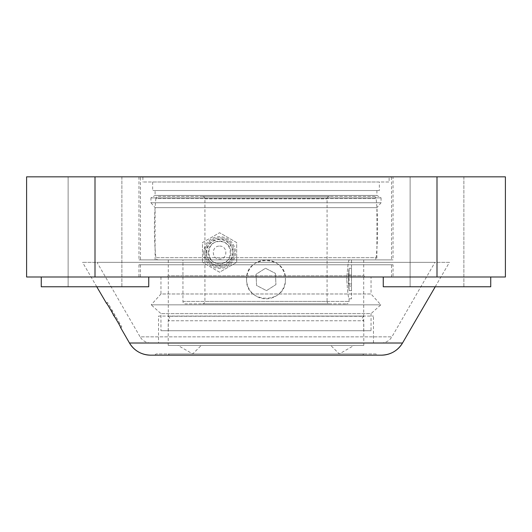 <?xml version="1.0" encoding="UTF-8"?>
<svg xmlns="http://www.w3.org/2000/svg" width="532" height="532" viewBox="0 0 532 532"><rect width="100%" height="100%" fill="white"/><g stroke="black" fill="none" stroke-linecap="round" stroke-linejoin="round"><path stroke-width="0.4" stroke-dasharray="2.66 2" d="M371.043 276.992L160.957 276.992L371.043 276.992L371.043 293.983L160.957 293.983L151.188 304.843L380.812 304.843L151.188 304.843L160.957 313.634L160.957 330.738L371.043 330.738L160.957 330.738M160.957 276.992L160.957 293.983L371.043 293.983L380.812 304.843L371.043 313.634L160.957 313.634L371.043 313.634L371.043 330.738M363.715 276.992L168.285 276.992L363.715 276.992L363.715 330.738L168.285 330.738L363.715 330.738M168.285 276.992L168.285 330.738M389.118 177.109L142.882 177.109L389.118 177.109L389.118 181.997L142.882 181.997L389.118 181.997M142.882 177.109L142.882 181.997M168.285 259.895L363.715 259.895L168.285 259.895L168.285 275.769L363.715 275.769L365.83 276.992L166.17 276.992L365.83 276.992M363.715 259.895L363.715 275.769L168.285 275.769L166.17 276.992M155.091 259.895L155.091 207.646L150.942 202.758L381.058 202.758L376.909 207.646L155.091 207.646L376.909 207.646L376.909 259.895L155.091 259.895L376.909 259.895M381.058 197.871L381.058 202.758L150.942 202.758L150.942 197.871L381.058 197.871L150.942 197.871L155.091 195.43L376.909 195.43L381.058 197.871M376.909 190.542L376.909 195.43L155.091 195.43L155.091 190.542L376.909 190.542L155.091 190.542M379.349 181.997L152.651 181.997L379.349 181.997L379.349 190.542L152.651 190.542L379.349 190.542M152.651 181.997L152.651 190.542M140.435 177.109L391.565 177.109L140.435 177.109L140.435 259.895L391.565 259.895L140.435 259.895M391.565 177.109L391.565 259.895M391.565 264.776L140.435 264.776L391.565 264.776L391.565 276.992L140.435 276.992L391.565 276.992M140.435 264.776L140.435 276.992M393.028 176.837L138.972 176.837L393.028 176.837L393.028 259.895L138.972 259.895L393.028 259.895M138.972 176.837L138.972 259.895M393.028 264.776L138.972 264.776L393.028 264.776L393.028 276.992L138.972 276.992L393.028 276.992M138.972 264.776L138.972 276.992M148.741 276.992L41.257 276.992L148.741 276.992L41.257 276.992L148.741 276.992L148.741 286.761L41.257 286.761L41.257 276.992M490.743 276.992L490.743 286.761L383.259 286.761L490.743 286.761L383.259 286.761L383.259 276.992L490.743 276.992L383.259 276.992M121.875 176.837L121.875 286.761L68.129 286.761L121.875 286.761L68.129 286.761L121.875 286.761L121.875 176.837L68.129 176.837L68.129 286.761L68.129 176.837L121.875 176.837M463.871 176.837L463.871 286.761L410.125 286.761L463.871 286.761L410.125 286.761L463.871 286.761L463.871 176.837L410.125 176.837L410.125 286.761L410.125 176.837L463.871 176.837M436.998 176.837L26.6 176.837L26.6 276.992L505.4 276.992L505.4 176.837L436.998 176.837L436.998 276.992M41.257 286.761L148.741 286.761L41.257 286.761M246.602 279.433C245.392 304.437 286.582 304.49 285.398 279.433A19.398 19.398 0 0 1 266 298.831A19.398 19.398 0 0 1 246.602 279.433A19.398 19.398 0 0 1 266 260.042A19.398 19.398 0 0 1 285.398 279.433C286.602 254.416 245.398 254.416 246.602 279.433M182.942 259.895L349.058 259.895L182.942 259.895L182.942 301.425A2.441 2.441 0 0 0 185.389 303.865L346.611 303.865L185.389 303.865M349.058 259.895L349.058 260.042C348.3 261.192 347.536 267.656 346.758 279.433C347.536 267.663 348.3 261.192 349.058 260.042L351.499 260.042L351.499 298.831L351.499 260.042M351.499 298.831L349.058 298.831C348.3 297.687 347.536 291.223 346.758 279.433C347.536 291.223 348.3 297.694 349.058 298.831L349.058 301.425A2.441 2.441 0 0 1 346.611 303.865M373.723 259.895L158.277 259.895L373.723 259.895A2.441 2.441 0 0 0 376.151 257.688L155.849 257.688A2.441 2.441 0 0 0 158.277 259.895M373.723 196.381A2.441 2.441 0 0 1 376.151 198.582A302.914 302.914 0 0 1 376.151 257.688L155.849 257.688A302.914 302.914 0 0 1 155.849 198.582L376.151 198.582L155.849 198.582A2.441 2.441 0 0 1 158.277 196.381L373.723 196.381L158.277 196.381M329.514 303.865L202.486 303.865L329.514 303.865A2.441 2.441 0 0 1 327.074 301.425L204.926 301.425L327.074 301.425L327.074 198.822A2.441 2.441 0 0 1 329.514 196.381L202.486 196.381L329.514 196.381M202.486 303.865A2.441 2.441 0 0 0 204.926 301.425L204.926 198.822A2.441 2.441 0 0 0 202.486 196.381M351.499 272.816L351.499 290.565L351.499 268.301L351.499 272.816L348.566 272.816L348.42 283.948L349.045 290.565L348.42 274.924L349.045 268.301L348.566 272.816M351.499 268.301L349.045 268.301M349.058 268.84L349.058 290.033M351.499 283.948L348.42 283.948M351.499 290.565L349.045 290.565M351.499 286.056L348.566 286.056M351.499 274.924L348.42 274.924M275.43 273.401L275.942 284.587L266.512 290.625L256.57 285.471L256.058 274.286L265.488 268.248L275.43 273.401L265.488 268.248L256.058 274.286L256.57 285.471L266.512 290.625L275.942 284.587L275.43 273.401M150.583 355.163L381.411 355.163M266 342.947L381.338 342.947L266 342.947M363.788 345.394L168.212 345.394L363.788 345.394L363.788 320.763L168.212 320.763A2.441 2.441 0 0 0 168.212 316.281L363.788 316.081M168.212 345.394L168.212 320.763L363.788 320.763A2.441 2.441 0 0 1 363.788 316.281L168.212 316.081M435.243 286.761L449.447 262.336L82.553 262.336L449.447 262.336M96.758 286.761L82.553 262.336M375.931 353.94L156.069 353.94L375.931 353.94L377.148 355.163M168.285 353.94L169.509 355.163L362.492 355.163L363.715 353.94L168.285 353.94L363.715 353.94M156.069 353.94L154.852 355.163M150.662 342.947C146.054 342.794 142.523 340.759 140.089 336.849L391.911 336.849L140.089 336.849L97.01 262.336L434.99 262.336L97.01 262.336M381.338 342.947C385.946 342.794 389.477 340.759 391.911 336.849L434.99 262.336M158.516 342.947L373.484 342.947L158.516 342.947L158.516 316.081L373.484 316.081L158.516 316.081M373.484 342.947L373.484 316.081M330.738 345.394L266 345.394L330.738 345.394L339.283 353.94L192.717 353.94L339.283 353.94L354.093 345.394L177.907 345.394L354.093 345.394M201.262 345.394L266 345.394L201.262 345.394L192.717 353.94L177.907 345.394M169.509 355.163L362.492 355.163M106.367 303.12L107.557 302.429L121.801 326.921L120.618 327.612M106.294 303.16L107.557 302.429L119.813 323.496L121.801 326.921L120.538 327.659M106.673 302.941L110.237 309.059M112.551 311.007L111.461 311.154L112.338 310.648M111.84 311.42L118.955 323.995L119.813 323.496M118.955 323.995L120.95 327.419M114.679 314.671L113.489 315.363M402.531 343.014L129.462 343.014M202.486 242.592L219.583 232.723L202.486 242.592L202.486 262.343L202.486 242.592M219.583 272.211L202.486 262.343L219.583 272.211L236.687 262.343L236.687 242.592L219.583 232.723L236.687 242.592L236.687 262.343L219.583 272.211M204.926 252.567A14.657 14.657 0 0 0 219.583 267.224A14.657 14.657 0 0 0 234.24 252.567A14.657 14.657 0 0 1 219.583 267.224A14.657 14.657 0 0 1 204.926 252.567A14.657 14.657 0 0 1 219.583 237.91A14.657 14.657 0 0 1 234.24 252.567A14.657 14.657 0 0 0 219.583 237.91A14.657 14.657 0 0 0 204.926 252.567M233.023 252.567A13.433 13.433 0 0 1 219.583 266A13.433 13.433 0 0 1 206.15 252.567A13.433 13.433 0 0 1 219.583 239.127A13.433 13.433 0 0 1 233.023 252.567M203.709 252.567A15.88 15.88 0 0 0 219.583 268.441A15.88 15.88 0 0 0 235.463 252.567A15.88 15.88 0 0 0 219.583 236.687A15.88 15.88 0 0 0 203.709 252.567M208.158 252.567A11.425 11.425 0 0 0 219.583 263.992A11.425 11.425 0 0 0 231.014 252.567A11.425 11.425 0 0 0 219.583 241.136A11.425 11.425 0 0 0 208.158 252.567M219.583 246.103C227.915 245.704 227.929 259.417 219.583 259.031C211.251 259.43 211.237 245.711 219.583 246.103M95.002 176.837L95.002 276.992M182.942 301.425L349.058 301.425L182.942 301.425M204.926 198.822L327.074 198.822L204.926 198.822M206.576 252.567A13.014 13.014 0 0 1 219.583 239.553A13.014 13.014 0 0 1 232.597 252.567A13.014 13.014 0 0 1 219.583 265.574A13.014 13.014 0 0 1 206.576 252.567M219.583 241.575C205.425 240.823 205.425 264.304 219.583 263.559C233.748 264.304 233.748 240.823 219.583 241.575"/><path stroke-width="0.8" d="M148.741 276.992L148.741 286.761L41.257 286.761L41.257 276.992M490.743 276.992L490.743 286.761L383.259 286.761L383.259 276.992M95.002 176.837L505.4 176.837L505.4 276.992L26.6 276.992L26.6 176.837L95.002 176.837L95.002 276.992M150.589 355.163A24.425 24.425 -90 0 1 129.469 343.014L129.462 343.014C134.35 350.814 141.386 354.864 150.583 355.163L381.417 355.163A24.425 24.425 90 0 0 402.531 343.014L435.243 286.761M381.417 355.163C390.614 354.864 397.65 350.814 402.538 343.014L129.469 343.014L120.618 327.612C121.243 327.759 113.655 314.771 113.489 315.363C114.101 315.523 106.513 302.528 106.367 303.12L96.758 286.761M154.852 355.163L377.148 355.163L154.852 355.163M110.237 309.059L111.461 311.154M120.95 327.419L120.538 327.659M106.294 303.16L106.673 302.941M436.998 176.837L436.998 276.992"/></g></svg>
